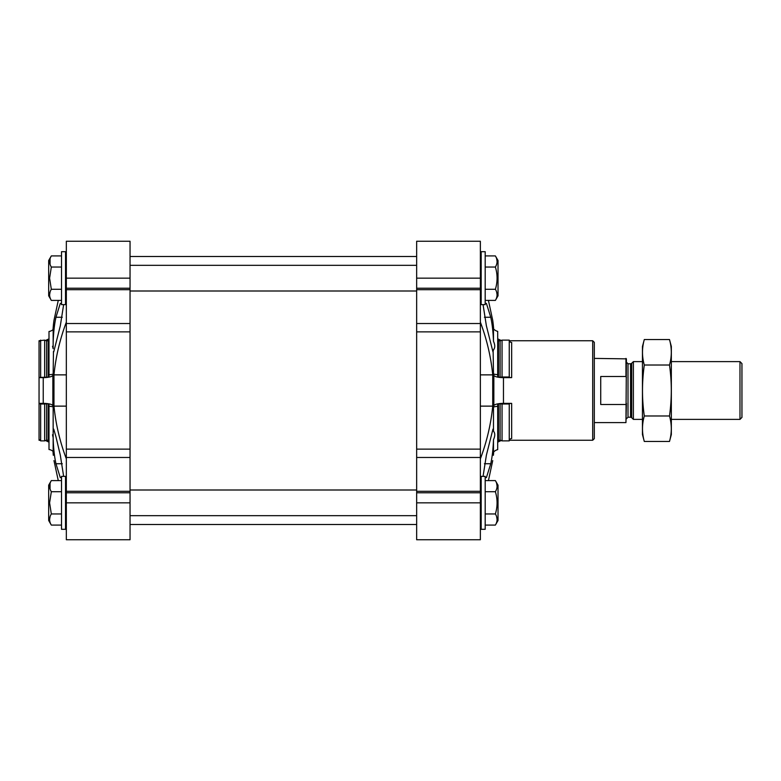 <?xml version="1.0" encoding="UTF-8"?>
<svg xmlns="http://www.w3.org/2000/svg" width="781" height="781" viewBox="0 0 781 781"><rect width="100%" height="100%" fill="white"/><g stroke="black" fill="none" stroke-linecap="round" stroke-linejoin="round"><path stroke-width="1.17" d="M53.967 460.605C53.059 453.566 53.059 453.566 53.967 460.605L58.272 480.598M61.514 477.63L60.313 477.63L55.949 463.738C54.348 456.319 53.411 447.669 53.157 437.799L52.532 434.753M53.157 432.274L53.157 451.457A8.025 7.751 0 0 0 48.998 449.505L48.998 406.305A8.025 2.079 0 0 1 53.157 406.833L53.157 432.274L53.733 429.111L55.949 436.764L60.313 455.157L63.642 476.361M66.336 323.519L66.336 539.749L130.046 539.749L130.046 241.251L66.336 241.251L66.336 323.519L130.046 323.519M53.45 351.489L53.157 374.167A292.074 75.591 180 0 0 52.854 375.29L52.854 405.71A292.074 75.591 0 0 0 53.157 406.833M66.336 406.13L53.967 406.13L53.967 374.87C55.754 356.946 59.873 339.374 66.336 322.143M53.508 323.91L53.967 320.395C53.059 327.434 53.059 327.434 53.967 320.395L58.272 300.402M52.991 329.689L53.44 324.437M53.967 406.13C55.754 424.054 59.873 441.626 66.336 458.857M53.157 374.167A8.025 2.079 180 0 1 48.998 374.695L48.998 331.495A8.025 7.751 180 0 0 53.157 329.543L53.157 343.201C53.411 333.331 54.348 324.681 55.949 317.262L60.313 303.37L61.514 303.37M63.642 304.639L60.313 325.843L53.733 351.88M53.157 343.201L53.157 348.726L52.532 346.247M48.998 339.139A1.601 1.552 180 0 1 48.197 340.477A3.212 3.104 180 0 1 46.596 340.897L44.654 340.125L39.05 340.75L39.05 440.25L40.007 440.25M485.186 477.63L486.387 477.63L490.751 463.738C492.225 457.119 493.133 449.114 493.485 439.703C495.174 435.935 495.174 433.094 493.485 431.18L492.967 429.12L486.387 455.157L483.058 476.361M492.967 429.12L493.485 431.18L493.485 407.028A292.074 75.591 0 0 0 493.846 405.71A9.626 2.489 0 0 1 503.462 403.377L511.662 403.377A2.411 0.625 0 0 0 509.251 404.002L509.251 440.875L502.046 440.875L502.046 404.002L509.251 404.002M480.364 406.13L492.733 406.13L492.733 374.87C490.946 356.946 486.827 339.374 480.364 322.143M511.662 377.623L511.662 342.449A2.411 2.323 180 0 1 509.251 340.125L509.251 376.998A2.411 0.625 180 0 0 511.662 377.623L503.462 377.623A9.626 2.489 180 0 1 493.846 375.29A292.074 75.591 180 0 0 493.485 373.972L493.143 351.753M483.058 304.639L486.387 325.843L492.967 351.88L493.485 349.82C495.174 347.867 495.174 345.026 493.485 341.297C493.133 331.886 492.225 323.881 490.751 317.262L486.387 303.37L485.186 303.37M493.485 341.297L493.485 328.83A8.025 7.751 180 0 0 497.702 331.369L497.702 376.735L498.503 377.096A3.212 0.83 180 0 0 500.104 377.213L500.104 340.897L502.046 340.125L502.046 376.998L500.104 377.213M493.485 407.028A8.025 2.079 0 0 1 497.702 406.345L497.702 449.631A8.025 7.751 0 0 0 493.485 452.17L493.485 439.703M492.733 406.13C490.946 424.054 486.827 441.626 480.364 458.857M488.428 480.598L492.733 460.605C493.641 453.566 493.641 453.566 492.733 460.605M493.192 323.91L492.733 320.395C493.641 327.434 493.641 327.434 492.733 320.395L488.428 300.402M493.67 329.035L493.26 324.437M509.349 340.75L592.701 340.75L592.701 440.25L509.349 440.25M480.364 502.837L480.364 241.251L416.654 241.251L416.654 539.749L480.364 539.749L480.364 502.837L416.654 502.837M592.701 340.75L594.312 342.351L594.312 438.649L592.701 440.25M509.251 376.998L502.046 376.998M509.251 340.125L502.046 340.125M497.702 339.139A1.601 1.552 180 0 0 498.503 340.477A3.212 3.104 180 0 0 500.104 340.897M493.485 373.972A8.025 2.079 180 0 0 497.702 374.655M497.702 406.345L497.702 404.265L498.503 403.904A3.212 0.83 0 0 1 500.104 403.787L502.046 404.002M500.104 403.787L500.104 440.103A3.212 3.104 0 0 0 498.503 440.523A1.601 1.552 0 0 0 497.702 441.861M500.104 440.103L502.046 440.875M511.662 403.377L511.662 438.551A2.411 2.323 0 0 0 509.251 440.875M481.174 502.837L481.174 529.313L485.186 529.313L485.186 476.361L481.174 476.361L481.174 502.837M481.174 278.163L481.174 304.639L485.186 304.639L485.186 251.687L481.174 251.687L481.174 278.163M496.638 516.71L497.097 519.511M485.186 525.076L495.379 525.076C497.634 521.376 497.634 517.666 495.379 513.957C497.634 506.547 497.634 499.127 495.379 491.718C497.634 488.018 497.634 484.318 495.379 480.598L485.186 480.598M485.186 513.957L495.379 513.957M485.186 491.718L495.379 491.718M496.638 483.361L497.097 486.163M495.379 480.598L498.024 485.186L498.024 520.488L495.379 525.076M496.638 292.045L497.097 294.837M485.186 300.402L495.379 300.402C497.634 296.702 497.634 293.002 495.379 289.282C497.634 281.873 497.634 274.463 495.379 267.043C497.634 263.353 497.634 259.643 495.379 255.924L485.186 255.924M485.186 289.282L495.379 289.282M485.186 267.043L495.379 267.043M496.638 258.687L497.097 261.489M495.379 255.924L498.024 260.512L498.024 295.814L495.379 300.402M39.05 377.623L43.238 377.623A9.626 2.489 180 0 0 52.854 375.29M52.854 405.71A9.626 2.489 0 0 0 43.238 403.377L39.05 403.377M48.998 374.695L48.998 376.735L48.197 377.096A3.212 0.83 180 0 1 46.596 377.213L39.05 377.418M46.596 340.897L46.596 377.213M44.654 340.125L44.654 376.998M39.05 341.668L40.651 340.125L40.651 376.998M48.998 441.861A1.601 1.552 0 0 0 48.197 440.523L48.197 403.904L48.998 404.265L48.998 406.305M48.197 403.904A3.212 0.83 0 0 0 46.596 403.787L46.596 440.103A3.212 3.104 0 0 1 48.197 440.523M39.05 439.332L40.651 440.875L44.654 440.875L44.654 404.002L46.596 403.787M44.654 440.875L46.596 440.103M40.651 440.875L40.651 404.002L44.654 404.002M39.05 403.582L40.651 404.002M61.514 502.837L61.514 529.313L65.526 529.313L65.526 476.361L61.514 476.361L61.514 502.837M61.514 278.163L61.514 304.639L65.526 304.639L65.526 251.687L61.514 251.687L61.514 278.163M61.514 525.076L51.321 525.076C49.066 521.376 49.066 517.666 51.321 513.957L49.603 502.837L51.321 491.718C49.066 488.018 49.066 484.318 51.321 480.598L61.514 480.598M50.062 516.71L49.603 519.511M61.514 513.957L51.321 513.957M61.514 491.718L51.321 491.718M50.062 483.361L50.062 488.955M48.676 485.186L51.321 480.598L48.676 485.186L48.676 520.488L51.321 525.076M61.514 300.402L51.321 300.402C49.066 296.702 49.066 293.002 51.321 289.282L49.603 278.163L51.321 267.043C49.066 263.353 49.066 259.643 51.321 255.924L61.514 255.924M50.062 292.045L49.603 294.837M61.514 289.282L51.321 289.282M61.514 267.043L51.321 267.043M50.062 258.687L50.062 264.29M51.321 255.924L48.676 260.512L48.676 295.814L51.321 300.402L48.676 295.814M626.401 377.584L625.952 376.51L600.726 376.51L600.726 404.49L625.952 404.49L626.401 403.416L625.952 422.599L626.401 358.86L594.312 358.401M625.952 376.51L625.952 358.401M739.978 361.613L739.978 419.387L741.95 417.415L741.95 363.585L739.978 361.613L671.338 361.613M642.451 419.387L633.381 419.387L633.381 361.613L642.451 361.613M644.305 339.54L642.451 346.452L642.451 434.548L644.305 441.46C641.894 432.967 641.894 424.474 644.305 415.98C641.894 399.208 641.894 382.221 644.305 365.02C641.894 356.526 641.894 348.033 644.305 339.54L669.493 339.54C671.894 348.033 671.894 356.526 669.493 365.02C671.894 381.792 671.894 398.779 669.493 415.98C671.894 424.474 671.894 432.967 669.493 441.46L644.305 441.46M644.305 365.02L669.493 365.02M644.305 415.98L669.493 415.98M669.493 339.54L671.338 346.452L671.338 434.548L669.493 441.46M62.295 463.738L55.949 463.738M484.405 463.738L490.751 463.738M493.846 375.29L493.846 405.71M503.462 377.623L503.462 403.377M480.364 278.163L416.654 278.163M480.364 288.228L416.654 288.228M480.364 289.692L416.654 289.692M480.364 323.519L416.654 323.519M480.364 331.876L416.654 331.876M480.364 449.124L416.654 449.124M480.364 457.481L416.654 457.481M480.364 491.308L416.654 491.308M480.364 492.772L416.654 492.772M480.364 374.87L492.733 374.87M498.503 340.477L498.503 377.096M498.503 440.523L498.503 403.904M484.415 317.262L490.751 317.262M66.336 278.163L130.046 278.163M66.336 288.228L130.046 288.228M66.336 289.692L130.046 289.692M66.336 331.876L130.046 331.876M66.336 449.124L130.046 449.124M66.336 457.481L130.046 457.481M66.336 491.308L130.046 491.308M66.336 492.772L130.046 492.772M66.336 502.837L130.046 502.837M43.238 377.623L43.238 403.377M66.336 374.87L53.967 374.87M48.197 340.477L48.197 377.096M62.285 317.262L55.949 317.262M631.692 363.311L630.55 363.78L630.55 417.22L631.692 417.689L631.692 363.311L633.381 361.613M630.55 417.22L628.012 417.22L628.012 363.78L626.401 362.179M53.293 455.294L52.991 451.311M48.998 442.163L45.532 440.523M45.532 340.477L48.998 338.837M493.67 451.965L493.407 455.294M501.168 440.523L497.702 442.163M497.702 338.837L501.168 340.477M416.654 256.5L130.046 256.5M416.654 524.5L130.046 524.5M480.364 528.512L481.174 529.313M480.364 477.162L481.174 476.361M480.364 303.838L481.174 304.639M480.364 252.488L481.174 251.687M66.336 477.162L65.526 476.361M66.336 528.512L65.526 529.313M66.336 252.488L65.526 251.687M66.336 303.838L65.526 304.639M130.046 515.675L416.654 515.675M130.046 489.999L416.654 489.999M130.046 291.001L416.654 291.001M130.046 265.325L416.654 265.325M625.952 422.599L594.312 422.599M739.978 419.387L671.338 419.387M631.692 417.689L633.381 419.387M630.55 363.78L628.012 363.78M628.012 417.22L626.401 418.821"/></g></svg>
